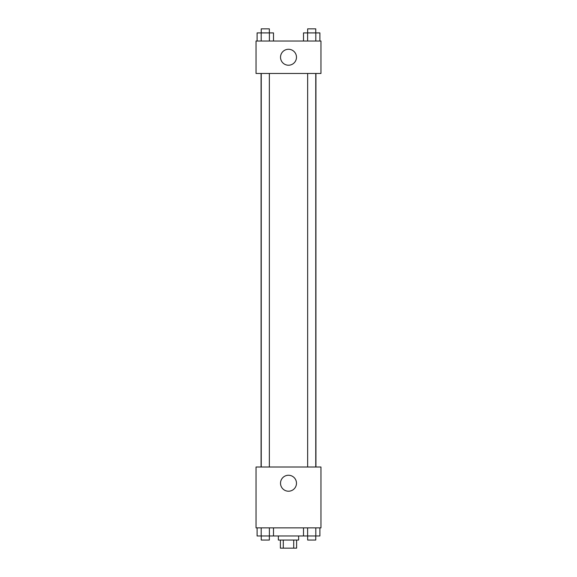 <?xml version="1.0" encoding="UTF-8"?>
<svg xmlns="http://www.w3.org/2000/svg" width="577" height="577" viewBox="0 0 577 577"><rect width="100%" height="100%" fill="white"/><g stroke="black" fill="none" stroke-linecap="round" stroke-linejoin="round"><path stroke-width="0.87" d="M293.707 540.036L293.707 548.15L280.386 548.15L280.386 540.036M293.707 548.15L296.614 548.15L296.614 540.036M298.641 535.975L298.641 540.036L278.359 540.036L278.359 535.975M283.293 540.036L283.293 548.15M273.491 527.868L273.491 535.975L319.903 535.975L319.903 527.868M320.956 527.868L256.044 527.868L256.044 467.009L320.956 467.009L320.956 527.868M288.5 491.215A7.977 7.977 0 0 1 281.59 479.249A7.977 7.977 0 0 1 295.41 479.249A7.977 7.977 0 0 1 288.5 491.215M315.929 73.474L315.929 467.009M307.649 467.009L307.649 73.474M269.351 73.474L269.351 467.009M320.956 73.474L256.044 73.474L256.044 41.017L320.956 41.017L320.956 73.474M296.477 57.246A7.977 7.977 0 0 1 284.511 64.155A7.977 7.977 0 0 1 284.511 50.343A7.977 7.977 0 0 1 296.477 57.246M319.903 41.017L319.903 32.903L303.509 32.903L303.509 41.017M315.807 32.903L315.807 41.017M307.606 32.903L307.606 41.017M307.649 32.903L307.649 28.85L315.763 28.85L315.763 32.903M273.491 41.017L273.491 32.903L257.097 32.903L257.097 41.017M269.394 32.903L269.394 41.017M261.193 32.903L261.193 41.017M261.237 32.903L261.237 28.85L269.351 28.85L269.351 32.903M303.509 527.868L303.509 535.975M315.807 527.868L315.807 535.975M307.606 527.868L307.606 535.975M315.763 535.975L315.763 540.036L307.649 540.036L307.649 535.975M273.491 535.975L257.097 535.975L257.097 527.868M269.394 527.868L269.394 535.975M261.193 527.868L261.193 535.975M269.351 535.975L269.351 540.036L261.237 540.036L261.237 535.975M261.078 73.474L261.078 467.009M315.763 467.009L315.763 73.474M261.237 73.474L261.237 467.009"/></g></svg>
